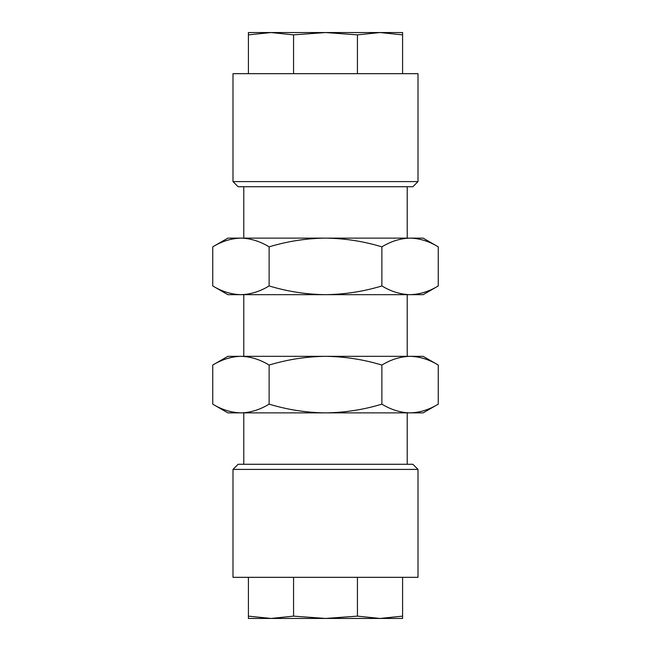 <?xml version="1.0" encoding="UTF-8"?>
<svg xmlns="http://www.w3.org/2000/svg" width="651" height="651" viewBox="0 0 651 651"><rect width="100%" height="100%" fill="white"/><g stroke="black" fill="none" stroke-linecap="round" stroke-linejoin="round"><path stroke-width="0.98" d="M240.927 294.667L240.935 294.667C231.325 294.431 221.926 291.518 212.747 285.944L212.747 246.851C221.95 241.261 231.341 238.356 240.935 238.128C250.545 238.364 259.944 241.269 269.123 246.851C287.612 241.252 306.401 238.347 325.5 238.128C344.843 238.388 363.632 241.293 381.877 246.851C391.08 241.261 400.479 238.356 410.065 238.128L240.927 238.128M438.253 246.851L423.15 238.128L410.065 238.128C419.675 238.364 429.074 241.269 438.253 246.851L438.253 285.944L423.15 294.667L410.073 294.667M438.253 285.944C429.05 291.526 419.659 294.431 410.065 294.667L227.85 294.667L212.747 285.944M240.935 238.128L227.85 238.128L212.747 246.851M410.065 294.667C400.455 294.431 391.056 291.518 381.877 285.944L381.877 246.851M381.877 285.944C363.632 291.502 344.843 294.407 325.5 294.667C306.401 294.447 287.612 291.534 269.123 285.944L269.123 246.851M269.123 285.944C259.92 291.526 250.521 294.431 240.935 294.667M240.927 412.872L240.935 412.872C231.325 412.636 221.926 409.731 212.747 404.149L212.747 365.056C221.95 359.474 231.341 356.569 240.935 356.333C250.545 356.569 259.944 359.482 269.123 365.056C287.612 359.466 306.401 356.553 325.5 356.333C344.843 356.593 363.632 359.498 381.877 365.056C391.08 359.474 400.479 356.569 410.065 356.333L240.927 356.333M438.253 365.056L423.15 356.333L410.065 356.333C419.675 356.569 429.074 359.482 438.253 365.056L438.253 404.149L423.15 412.872L410.073 412.872M438.253 404.149C429.05 409.739 419.659 412.644 410.065 412.872L227.85 412.872L212.747 404.149M240.935 356.333L227.85 356.333L212.747 365.056M410.065 412.872C400.455 412.636 391.056 409.731 381.877 404.149L381.877 365.056M381.877 404.149C363.632 409.707 344.843 412.612 325.5 412.872C306.401 412.653 287.612 409.748 269.123 404.149L269.123 365.056M269.123 404.149C259.92 409.739 250.521 412.644 240.935 412.872M270.987 618.45L248.405 616.139L248.405 618.45L325.5 618.45L293.568 616.139L270.987 618.45M232.993 577.331L418.007 577.331L418.007 469.404L232.993 469.404L232.993 577.331M232.993 469.404L238.128 464.269L412.872 464.269L418.007 469.404M380.013 32.55L402.595 34.861L402.595 32.55L325.5 32.55L357.432 34.861L380.013 32.55M418.007 73.669L232.993 73.669L232.993 181.596L418.007 181.596L418.007 73.669M418.007 181.596L412.872 186.731L238.128 186.731L232.993 181.596M402.595 73.669L402.595 34.861M357.432 73.669L357.432 34.861M293.568 73.669L293.568 34.861L325.5 32.55L270.987 32.55L293.568 34.861M248.405 73.669L248.405 34.861L270.987 32.55L248.405 32.55L248.405 34.861M248.405 577.331L248.405 616.139M293.568 577.331L293.568 616.139M357.432 577.331L357.432 616.139L325.5 618.45L380.013 618.45L357.432 616.139M402.595 577.331L402.595 616.139L380.013 618.45L402.595 618.45L402.595 616.139M407.217 186.731L407.217 238.128M407.217 294.667L407.217 356.333M407.217 412.872L407.217 464.269M243.783 186.731L243.783 238.128M243.783 294.667L243.783 356.333M243.783 412.872L243.783 464.269"/></g></svg>
